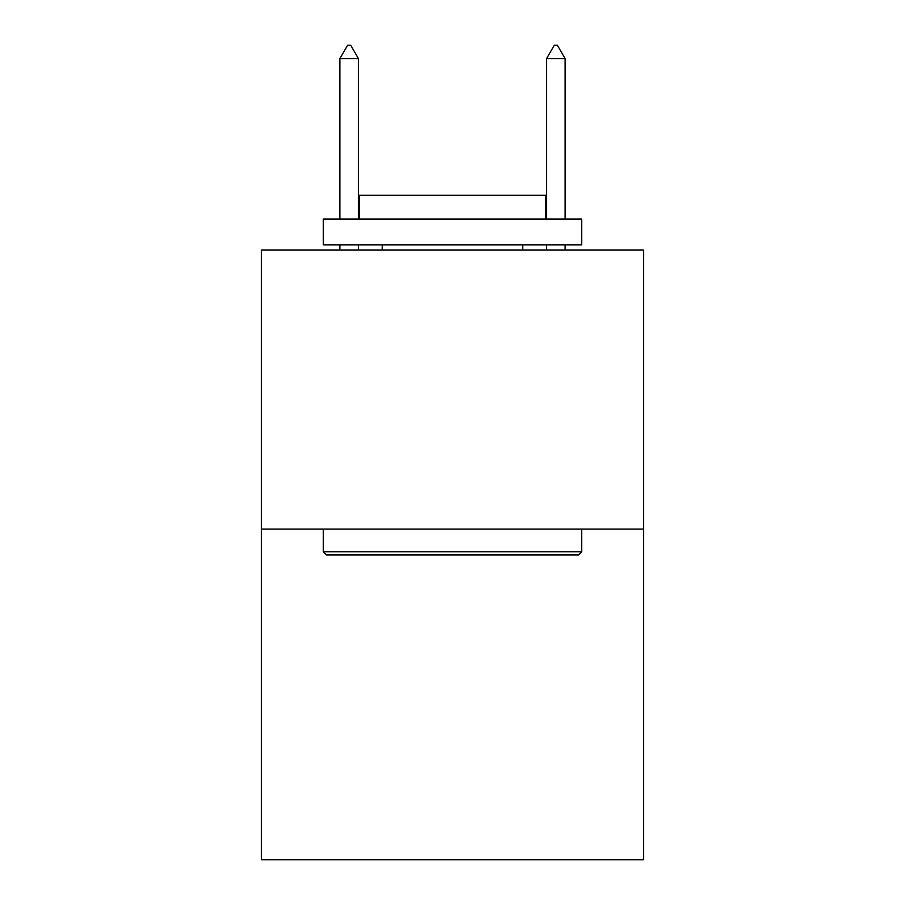 <?xml version="1.0" encoding="UTF-8"?>
<svg xmlns="http://www.w3.org/2000/svg" width="905" height="905" viewBox="0 0 905 905"><rect width="100%" height="100%" fill="white"/><g stroke="black" fill="none" stroke-linecap="round" stroke-linejoin="round"><path stroke-width="1.36" d="M643.67 529.074L643.67 250.063L261.33 250.063L261.33 859.75L643.67 859.75L643.67 529.074L261.33 529.074M578.567 554.912L326.434 554.912L323.334 551.801L581.666 551.801L578.567 554.912M323.334 219.067L581.666 219.067L581.666 244.893L323.334 244.893L323.334 219.067M545.5 219.067L545.5 195.299L359.5 195.299L359.5 219.067M323.334 529.074L323.334 551.801M581.666 529.074L581.666 551.801M382.227 244.893L382.227 250.063M522.773 244.893L522.773 250.063M358.459 58.689L350.71 45.25L347.611 45.25L339.861 58.689L358.459 58.689L358.459 219.067M358.459 244.893L358.459 250.063M339.861 58.689L339.861 219.067M339.861 244.893L339.861 250.063M554.29 45.25L557.39 45.25L565.139 58.689L546.541 58.689L554.29 45.25M565.139 250.063L565.139 244.893M565.139 219.067L565.139 58.689M546.541 250.063L546.541 244.893M546.541 219.067L546.541 58.689"/></g></svg>
